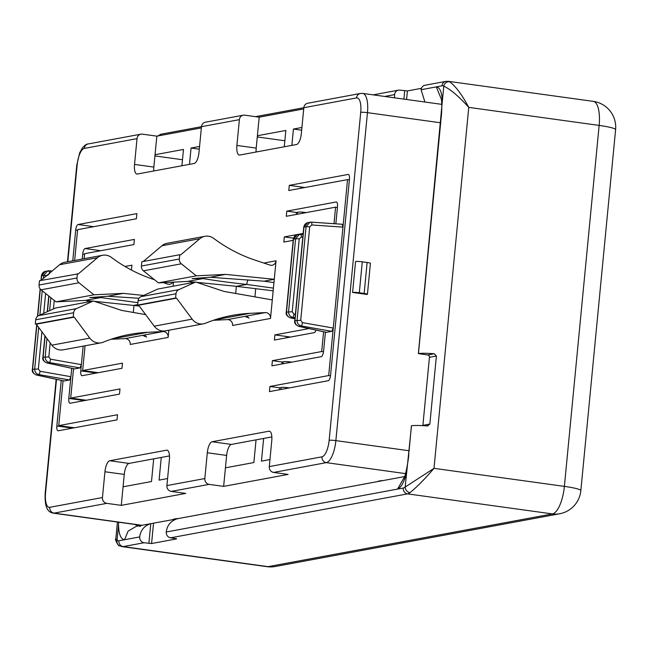 <?xml version="1.0" encoding="UTF-8"?>
<svg xmlns="http://www.w3.org/2000/svg" width="648" height="648" viewBox="0 0 648 648"><rect width="100%" height="100%" fill="white"/><g stroke="black" fill="none" stroke-linecap="round" stroke-linejoin="round"><path stroke-width="0.97" d="M67.473 261.784L76.78 165.102A5.208 0.567 5.5 0 1 77.144 164.932A15.633 5.524 97.9 0 1 84.321 148.408L137.02 138.64A5.208 4.844 79.5 0 1 142.341 134.152L156.832 136.153L201.35 127.899M303.718 108.913L259.192 117.175L244.709 115.166A5.208 4.844 -100.5 0 0 243.259 115.198L205.343 122.229A5.208 4.844 -100.5 0 0 201.471 126.684L239.379 119.653A5.208 4.844 -100.5 0 1 243.259 115.198M275.441 500.531A26.058 2.843 5.5 0 1 277.125 499.916A26.058 2.843 5.5 0 1 280.689 499.559M383.049 480.581A26.058 2.843 -174.5 0 0 379.485 480.938A26.058 2.843 -174.5 0 0 377.808 481.553M409.001 450.733L335.875 440.616L367.457 112.663A5.208 0.567 -174.5 0 0 360.725 112.347L329.152 440.3A15.633 5.524 97.9 0 1 321.975 456.824L269.276 466.601A5.208 4.844 -100.5 0 0 273.61 472.424L288.093 474.425L223.641 486.381L209.158 484.372L171.242 491.403L185.733 493.411L121.281 505.359L124.254 474.425A10.425 3.686 97.9 0 1 129.041 463.409L153.681 458.841L151.502 481.529L123.063 486.802M56.498 379.355L45.562 492.893A15.633 5.524 -82.1 0 0 49.758 507.303L102.457 497.534A5.208 4.844 -100.5 0 0 106.79 503.358L121.281 505.359M173.008 519.607A26.058 2.843 5.5 0 1 174.758 518.902A26.058 2.843 5.5 0 1 178.322 518.546M269.276 466.601L271.755 440.818A10.425 3.686 -82.1 0 0 269.398 431.195A10.425 3.686 -82.1 0 0 268.961 431.204L212.09 441.75A10.425 3.686 -82.1 0 0 207.303 452.766L204.825 478.548A5.208 4.844 79.5 0 0 209.158 484.372M102.457 497.534L104.944 471.752A10.425 3.686 97.9 0 1 109.723 460.736L166.593 450.19A10.425 3.686 97.9 0 1 167.03 450.174A10.425 3.686 97.9 0 1 169.395 459.797L166.909 485.579A5.208 4.844 79.5 0 0 171.242 491.403M273.173 290.806L236.366 286.327L235.678 293.471M272.29 299.927L270.508 318.443A5.208 4.844 79.5 0 0 265.332 312.587L250.055 313.332A156.346 145.257 79.5 0 0 232.041 315.43A156.346 145.257 79.5 0 0 205.578 323.198A12.506 11.623 -100.5 0 1 203.464 323.822A12.506 11.623 -100.5 0 1 192.148 319.14L176.548 298.169L175.584 298.04L175.997 293.763A5.208 4.844 -100.5 0 1 178.84 289.632L195.72 282.018L223.933 291.398L272.29 299.927L276.056 260.779A5.208 4.844 -100.5 0 1 269.9 265.072L255.174 260.172A156.346 145.257 -100.5 0 1 213.743 238.415A12.506 11.623 79.5 0 0 204.962 236.285A12.506 11.623 79.5 0 0 199.892 238.699L180.719 254.858L179.755 254.721L179.342 258.998A5.208 4.844 79.5 0 0 181.327 263.801L196.32 275.829L225.569 274.396L274.274 279.296L264.003 281.2L210.13 277.255L192.148 278.608L203.091 278.559L187.653 281.426L194.951 282.155M133.31 312.449L133.998 305.313L137.716 304.625M173.073 286.214L173.47 282.115M168.836 330.245L168.14 337.43L130.232 344.461A5.208 4.844 79.5 0 0 125.056 338.596L110.986 339.285M77.549 230.283L75.711 230.024L72.754 260.804M61.236 380.376L56.846 425.971A5.208 1.839 -82.1 0 0 58.028 430.782A5.208 1.839 -82.1 0 0 58.247 430.774L117.013 419.88L117.507 414.728L58.741 425.623L63.059 380.773M75.711 230.024A5.208 1.839 97.9 0 1 78.108 224.516L136.874 213.621L136.372 218.773L77.614 229.676L74.65 260.456M82.231 259.046L82.709 254.048A5.208 1.839 97.9 0 1 85.099 248.54L134.387 239.404L133.893 244.555L84.605 253.7L84.127 258.698M124.991 266.466L131.909 265.186L131.439 270.054M46.94 338.523L45.182 356.756C45.166 359.786 46.559 361.706 49.353 362.524L79.939 367.926L81.373 364.638L80.765 370.891A5.208 1.839 -82.1 0 0 81.948 375.702A5.208 1.839 -82.1 0 0 82.166 375.694L121.978 368.315L122.472 363.155L82.66 370.543L85.05 345.781M89.286 301.749L89.375 300.818M79.939 367.926L74.633 368.906L47.069 362.945C44.396 362.111 43.06 360.175 43.084 357.145L45.117 336.077M38.694 327.442L34.709 368.834C34.7 371.855 36.086 373.774 38.88 374.593L69.466 379.995L70.899 376.707L68.809 398.431A5.208 1.839 -82.1 0 0 69.992 403.242A5.208 1.839 -82.1 0 0 70.211 403.234L119.491 394.097L119.993 388.938L70.705 398.083L73.532 368.704M69.466 379.995L64.16 380.975L36.604 375.022C33.923 374.18 32.594 372.244 32.619 369.222L36.871 324.996M360.725 112.347A15.633 5.524 -82.1 0 0 356.53 97.929A5.208 4.844 79.5 0 1 360.41 93.474L307.711 103.251A5.208 4.844 79.5 0 0 303.831 107.706L301.352 133.488A10.425 3.686 97.9 0 1 296.565 144.504L239.695 155.05A10.425 3.686 97.9 0 1 239.258 155.058A10.425 3.686 97.9 0 1 236.901 145.436L239.379 119.653M137.02 138.64L134.533 164.422A10.425 3.686 -82.1 0 0 136.898 174.045A10.425 3.686 -82.1 0 0 137.336 174.029L194.198 163.482A10.425 3.686 -82.1 0 0 198.985 152.466L201.471 126.684M303.159 233.426L284.318 236.925L283.816 242.077L293.18 240.343M335.842 223.811L337.486 206.801A5.208 1.839 -82.1 0 0 336.304 201.99A5.208 1.839 -82.1 0 0 336.085 201.998L286.797 211.135L286.303 216.294L335.591 207.158L333.995 223.681M289.348 387.925L288.198 387.763A5.208 0.567 -174.5 0 0 281.467 387.447L279.572 387.796L269.916 386.459L269.422 391.619L328.188 380.716A5.208 1.839 97.9 0 0 330.577 375.208L349.442 179.261A5.208 1.839 -82.1 0 0 348.26 174.45A5.208 1.839 -82.1 0 0 348.041 174.458L289.283 185.352L288.781 190.512L347.547 179.618L342.97 227.124L342.128 224.257L311.372 222.143M269.916 386.459L328.682 375.565L333.258 328.058L331.817 331.347L301.239 325.944A3.127 0.697 100 0 0 302.438 322.615L300.713 320.315L309.712 226.8L311.842 224.978A3.127 0.737 -86.1 0 0 311.307 222.118L342.128 224.257M307.8 222.604L311.307 222.118A3.127 0.737 -86.1 0 0 311.234 222.126L310.028 222.191L306.067 226.662L303.758 227.156C304.244 224.743 305.589 223.228 307.8 222.612L303.977 227.051L294.97 320.566C294.945 323.595 296.274 325.523 298.955 326.365L326.519 332.327L331.817 331.347M325.418 332.124L323.579 351.184A5.208 1.839 97.9 0 1 321.189 356.692L271.901 365.837L272.395 360.677L321.683 351.54L323.595 331.727M315.989 330.083A5.208 1.839 97.9 0 1 314.191 332.667L274.388 340.054L274.882 334.894L308.991 328.568M256.122 152.005A10.425 3.686 97.9 0 1 256.211 148.108L257.402 135.732L285.841 130.459L284.269 146.78M255.677 289L254.923 296.865M256.049 439.854L231.409 444.423A10.425 3.686 -82.1 0 0 226.622 455.439L225.431 467.815L253.862 462.542L256.049 439.854L263.631 438.445L261.444 461.133L269.949 459.562M167.589 478.54L159.084 480.119L161.271 457.431L169.484 455.909M145.257 334.846L145.031 336.506L142.763 335.316L162.964 331.565L147.695 332.319A156.346 145.257 79.5 0 0 129.673 334.417A156.346 145.257 79.5 0 0 103.218 342.185A12.506 11.623 -100.5 0 1 101.096 342.808A12.506 11.623 -100.5 0 1 89.78 338.126L74.188 317.156L73.216 317.018L73.629 312.749A5.208 4.844 -100.5 0 1 76.472 308.618L93.353 300.996L121.565 310.384L145.646 314.628M101.096 342.808L63.188 349.839A12.506 11.623 -100.5 0 1 51.872 345.157L36.272 324.186L35.308 324.049L35.721 319.78A5.208 4.844 -100.5 0 1 38.564 315.649L55.445 308.027L93.353 300.996M162.964 331.565A5.208 4.844 -100.5 0 1 168.14 337.43M181.902 165.767L183.473 149.445L155.042 154.718L153.851 167.095A10.425 3.686 -82.1 0 0 153.762 170.983M153.681 458.841L161.271 457.431M74.382 427.785L58.741 425.623M71.709 368.307L70.899 376.707L40.079 371.264L38.354 368.971L41.934 331.8M86.346 400.245L70.705 398.083M87.537 300.632L87.391 302.106M83.155 346.137L81.373 364.638L50.552 359.195L48.827 356.902L50.18 342.881M98.302 372.705L82.66 370.543M139.255 306.042L94.308 301.312M74.188 317.156L36.272 324.186M73.216 317.018L35.308 324.049M46.615 362.831A3.127 1.458 -77.8 0 0 46.859 362.937A3.127 1.458 -77.8 0 0 47.069 362.945L49.353 362.524A3.127 0.697 -80 0 0 50.552 359.195M44.931 335.834L42.873 357.251C42.233 359.535 43.562 361.43 46.859 362.937L74.471 368.906M36.142 374.9A3.127 1.458 -77.8 0 0 36.385 375.006A3.127 1.458 -77.8 0 0 36.604 375.022L38.88 374.593A3.127 0.697 -80 0 0 40.079 371.264M36.693 324.753L32.4 369.32C31.76 371.604 33.089 373.499 36.385 375.006L63.998 380.975M146.675 337.171A26.058 9.21 97.9 0 1 144.836 334.903M203.464 323.822L165.548 330.853A12.506 11.623 -100.5 0 1 154.232 326.171L138.64 305.2L137.668 305.07L138.081 300.794A5.208 4.844 -100.5 0 1 140.924 296.663L157.804 289.049L195.72 282.018M245.122 316.329L247.39 317.52L247.617 315.868L227.416 319.61A5.208 4.844 -100.5 0 1 232.591 325.474L270.508 318.443M227.416 319.61L213.354 320.306M288.149 361.706L288.044 362.839M285.809 387.496A10.425 3.686 -82.1 0 0 285.849 388.573M271.852 436.922L263.631 438.445M302.438 213.305L302.551 212.163M362.289 261.824A5.208 0.567 5.5 0 0 355.566 261.509L352.585 292.442L367.076 294.451A5.208 0.567 5.5 0 0 367.432 294.281A5.208 0.567 5.5 0 0 364.144 293.431L359.316 292.758L362.289 261.824L367.124 262.489A5.208 0.567 5.5 0 1 370.413 263.339L367.432 294.281M225.431 467.815L223.641 486.381M279.572 387.796A5.208 4.844 79.5 0 0 279.717 389.707M311.842 224.978L342.97 227.124L333.258 328.058L302.438 322.615M330.504 375.816L328.682 375.565M349.385 179.869L347.547 179.618M291.827 362.143L290.677 361.981A5.208 0.567 -174.5 0 0 283.954 361.665L282.058 362.013L272.395 360.677M282.058 362.013L281.864 363.99M323.506 351.791L321.683 351.54M337.422 207.409L335.591 207.158M290.523 337.057L274.882 334.894M288.311 337.47A10.425 3.686 97.9 0 1 289.364 336.903A5.208 4.844 79.5 0 0 285.817 337.932M352.585 292.442A5.208 0.567 5.5 0 1 359.316 292.758M138.64 305.2L176.548 298.169M137.668 305.07L175.584 298.04M295.034 317.787L292.75 317.39A3.127 0.697 100 0 0 293.949 314.061L292.224 311.761L299.246 238.877L301.369 237.047A3.127 0.737 -86.1 0 0 300.834 234.195A3.127 0.737 -86.1 0 0 300.761 234.203L299.554 234.26L295.601 238.731L293.285 239.225C293.771 236.812 295.115 235.297 297.327 234.681L293.504 239.12L286.489 312.012C286.465 315.041 287.793 316.969 290.474 317.812A3.127 1.458 102.2 0 1 290.255 317.795L290.255 317.795A3.127 1.458 102.2 0 1 290.012 317.69M294.937 318.776L290.474 317.812L292.75 317.39C289.956 316.572 288.571 314.644 288.579 311.623L295.601 238.731L299.246 238.877M309.712 226.8L306.067 226.662L297.067 320.177C297.051 323.206 298.445 325.126 301.239 325.944L298.955 326.365A3.127 1.458 102.2 0 1 298.744 326.357L298.744 326.357A3.127 1.458 102.2 0 1 298.501 326.244M247.196 315.924A26.058 9.21 -82.1 0 0 249.035 318.192M138.988 298.283L107.771 296.241L123.201 293.374L143.654 295.431M154.483 279.709L152.815 279.158A156.346 145.257 -100.5 0 1 111.383 257.402A12.506 11.623 79.5 0 0 102.603 255.272L64.687 262.302A12.506 11.623 79.5 0 0 59.616 264.716L40.921 280.471M102.603 255.272A12.506 11.623 79.5 0 0 97.524 257.685L78.351 273.837L39.479 280.738L39.066 285.015A5.208 4.844 79.5 0 0 41.051 289.81L56.036 301.838L85.293 300.405L92.583 301.142M77.387 273.707L76.974 277.984A5.208 4.844 79.5 0 0 78.959 282.779L93.952 294.808L123.201 293.374M163.231 282.617L167.54 284.051A5.208 4.844 79.5 0 0 172.87 282.147M199.301 149.178L191.063 148.036L189.483 164.357M182.485 159.74L154.929 155.933M199.56 146.464L191.063 148.036M156.832 136.153L155.042 154.718M56.036 301.838L93.952 294.808M85.293 300.405L100.724 297.545L137.903 302.673M107.771 296.241L89.788 297.594L100.724 297.545M43.416 278.365L43.716 275.319L47.66 270.848L48.884 270.783A3.127 0.737 93.9 0 1 48.948 270.775L48.948 270.775A3.127 0.737 93.9 0 1 49.499 273.245M52.164 270.994L45.425 271.261L41.618 275.708L41.18 280.252M196.676 282.334L236.366 286.327L246.637 284.423L273.424 288.133M247.965 279.831A26.058 9.21 97.9 0 0 246.637 284.423C229.91 282.609 215.395 280.649 203.091 278.559M204.962 236.285L167.054 243.316A12.506 11.623 79.5 0 0 161.976 245.73L143.281 261.484M179.755 254.721L141.839 261.752L141.426 266.028A5.208 4.844 79.5 0 0 143.411 270.832L158.404 282.86L187.653 281.426M284.853 140.762L257.288 136.947M301.668 130.199L293.423 129.057L301.928 127.478M291.851 145.379L293.423 129.057M257.402 135.732L259.192 117.175M300.21 188.39A5.208 4.844 -100.5 0 1 303.766 187.361L289.283 185.352M296.266 214.448L296.452 212.471L286.797 211.135M296.452 212.471L298.347 212.123A5.208 0.567 5.5 0 1 305.078 212.439L306.229 212.601M293.495 238.189L284.318 236.925M225.569 274.396L210.13 277.255M196.32 275.829L158.404 282.86M273.958 282.577L264.003 281.2M303.07 234.349L297.327 234.673M442.276 101.777L443.783 86.144A5.208 4.828 -61 0 1 449.566 81.729C455.568 86.079 461.967 94.624 468.755 107.382C458.906 96.431 450.579 89.351 443.783 86.144A20.849 7.371 -82.1 0 0 441.944 85.836L436.258 86.897C440.073 87.52 442.082 92.478 442.276 101.777L418.357 353.597L427.712 354.966A2.082 1.936 -100.5 0 1 429.438 357.299L422.885 425.363A2.082 1.936 -100.5 0 1 422.844 425.647M411.488 425.841L411.496 425.752A20.849 2.276 5.5 0 1 427.332 425.939L429.843 424.075L436.396 356.011L434.281 353.751A20.849 2.276 -174.5 0 0 418.446 353.557L418.357 353.597M427.332 425.939L428.036 425.906M411.496 425.752L405.178 487.045L433.998 468.342C424.966 478.888 416.964 486.988 409.998 492.618A5.208 4.544 -129.7 0 1 405.178 487.045A20.849 7.371 -82.1 0 1 403.218 488.049A5.208 4.844 -100.5 0 0 407.552 493.873L170.594 537.816L176.612 538.731M424.91 102.028L421.095 89.708A5.208 4.844 -100.5 0 1 424.975 85.253L445.824 81.381A5.208 4.844 -100.5 0 0 441.944 85.836M148.886 543.405L150.79 523.665C144.245 525.787 140.559 530.202 139.725 536.909A5.208 4.844 -100.5 0 0 144.059 542.74L151.575 543.534L176.596 538.893M178.556 518.578L177.325 518.74C170.78 520.862 167.095 525.277 166.269 531.992A5.208 4.844 79.5 0 0 170.594 537.816M118.633 522.207L118.544 524.848C118.746 534.163 120.755 539.128 124.562 539.727L128.118 531.117L136.193 526.354L176.515 518.959M119.345 545.705C119.021 547.106 114.315 539.168 115.83 538.828L117.045 540.473A5.208 4.828 119 0 0 119.345 545.705L122.116 546.637A26.058 9.21 97.9 0 0 123.209 546.604L268.078 566.652L552.42 513.921L407.552 493.873A26.058 9.21 97.9 0 0 409.998 492.618M138.235 525.982L134.719 524.426M166.269 531.992L397.532 489.102C401.598 487.045 404.644 481.148 406.685 471.412M373.151 94.859L398.439 90.169A5.208 4.844 79.5 0 1 399.881 90.137L407.398 90.931L421.411 88.339M398.439 90.169A5.208 4.844 79.5 0 0 394.559 94.624L394.559 97.824M440.907 120.155L440.98 118.77M408.677 454.305L408.848 453.074M405.567 473.615L326.309 462.648A5.208 4.844 -100.5 0 1 321.975 456.824M273.61 472.424L326.309 462.648A20.849 7.371 -82.1 0 0 335.875 440.616A5.208 0.567 -174.5 0 0 329.152 440.3M106.79 503.358L54.092 513.127A5.208 4.844 -100.5 0 1 49.758 507.303M141.961 525.285L54.092 513.127A20.849 7.371 97.9 0 1 53.225 513.151L141.515 525.374M166.909 485.579L204.825 478.548M263.817 263.048L276.056 260.779M77.144 164.932L67.821 261.719M356.53 97.929L303.831 107.706M72.487 428.134L56.846 425.971M53.225 513.151C49.272 512.341 44.339 509.927 45.206 493.063A5.208 0.567 5.5 0 1 45.562 492.893M124.254 474.425L104.944 471.752M129.041 463.409L109.723 460.736M167.443 450.303L166.593 450.19M84.451 400.594L68.809 398.431M84.548 254.308L82.709 254.048M96.406 373.054L80.765 370.891M76.472 308.618L38.564 315.649M147.695 332.319L112.096 338.912M125.056 338.596L142.763 335.316M89.78 338.126L51.872 345.157M73.629 312.749L35.721 319.78M49.483 273.634L47.361 275.457M45.627 293.479L43.716 313.324M54.262 300.413L53.444 308.926M40.962 280.438L41.407 275.805L46.931 275.408M39.884 315.05L42.225 290.758M32.4 369.32L38.354 368.971M40.33 289.105L37.73 316.135M49.621 310.659L50.868 297.691M42.873 357.251L48.827 356.902M48.956 296.16L47.466 311.623M440.583 122.78L367.457 112.663A20.849 7.371 97.9 0 0 362.726 93.417L441.839 104.368M226.622 455.439L207.303 452.766M269.811 431.325L268.961 431.204M231.409 444.423L212.09 441.75M281.167 389.44A10.425 3.686 97.9 0 1 280.997 387.536M283.055 363.763L283.249 361.795M367.124 262.489L364.144 293.431M140.924 296.663L178.84 289.632M265.332 312.587L247.617 315.868M214.464 319.934L250.055 313.332M154.232 326.171L192.148 319.14M138.081 300.794L175.997 293.763M301.369 237.047L302.794 237.152M293.949 314.061L295.366 314.304M300.713 320.315L294.759 320.671C294.119 322.947 295.448 324.842 298.744 326.357L326.357 332.327M292.224 311.761L286.27 312.109C285.63 314.393 286.959 316.289 290.255 317.795L294.937 318.808M140.891 134.185L88.193 143.953A5.208 4.844 79.5 0 0 84.321 148.408M153.851 167.095L134.533 164.422M93.749 226.679L78.108 224.516M100.74 250.703L85.099 248.54M78.959 282.779L41.051 289.81M97.524 257.685L59.616 264.716M76.974 277.984L39.066 285.015M49.013 270.791L52.148 271.01M256.211 148.108L236.901 145.436M304.916 187.523L303.766 187.361A10.425 3.686 -82.1 0 0 302.713 187.928M348.47 174.514L348.041 174.458M336.506 202.054L336.085 201.998M297.651 212.252L297.456 214.229M143.411 270.832L181.327 263.801M161.976 245.73L199.892 238.699M141.426 266.028L179.342 258.998M303.07 234.357L300.899 234.212M468.755 107.382L433.998 468.342L564.384 486.381L599.141 125.42L468.755 107.382M440.794 121.516L418.446 353.557M440.834 119.84L440.786 121.605M409.018 451.535L411.407 425.785M442.26 101.331L436.258 86.897L421.095 89.708M144.059 542.74L123.209 546.604A5.208 4.844 -100.5 0 1 118.876 540.78L139.725 536.909M403.939 477.908L397.532 489.102L403.218 488.049M139.45 526.249L140.535 526.257M118.544 524.848L117.045 540.473A20.849 7.371 -82.1 0 0 118.876 540.78M122.116 546.637L266.992 566.676A26.058 9.21 -82.1 0 0 268.078 566.652A26.058 24.211 -100.5 0 0 275.311 566.49L559.653 513.759A26.058 24.211 -100.5 0 1 552.42 513.921A26.058 9.21 97.9 0 0 564.384 486.381A26.058 2.843 -174.5 0 1 580.843 490.633L615.6 129.673A26.058 2.843 -174.5 0 0 599.141 125.42A26.058 9.21 -82.1 0 0 593.236 101.363L448.359 81.324A26.058 9.21 97.9 0 1 449.566 81.729M158.703 135.805A5.208 4.844 -100.5 0 1 161.482 134.112L201.463 126.7M394.559 94.624L384.685 96.455M151.575 543.534L153.536 523.22M407.398 90.931L406.579 99.484M404.708 90.809L403.915 99.12M429.843 424.075L422.885 425.363M436.396 356.011L429.438 357.299M434.281 353.751L427.712 354.966M45.206 493.063L56.157 379.283M48.77 296.006L47.255 311.72M40.144 288.878L37.503 316.313M303.758 227.156L294.759 320.671M293.285 239.225L286.27 312.109M88.193 143.953C86.678 143.888 84.726 145.233 82.345 147.971L79.688 152.798L76.78 165.102M41.407 275.805C41.885 273.399 43.23 271.885 45.449 271.261M360.41 93.474L362.726 93.417M404.522 476.596L177.868 518.627M157.14 136.234L161.482 134.112M559.653 513.759A26.058 26.058 0 0 0 580.843 490.633M266.992 566.676A26.058 26.058 0 0 0 275.311 566.49M615.6 129.673A26.058 26.058 0 0 0 593.236 101.363M448.359 81.324L445.824 81.381M255.555 116.664L303.831 107.714M441.077 98.407C441.693 97.686 442.406 110.273 440.859 119.726M405.146 477.333L403.412 478.848C405.292 478.775 409.196 456.476 408.734 453.389M117.45 522.037L115.83 538.836M408.726 453.292L408.92 451.567"/></g></svg>

